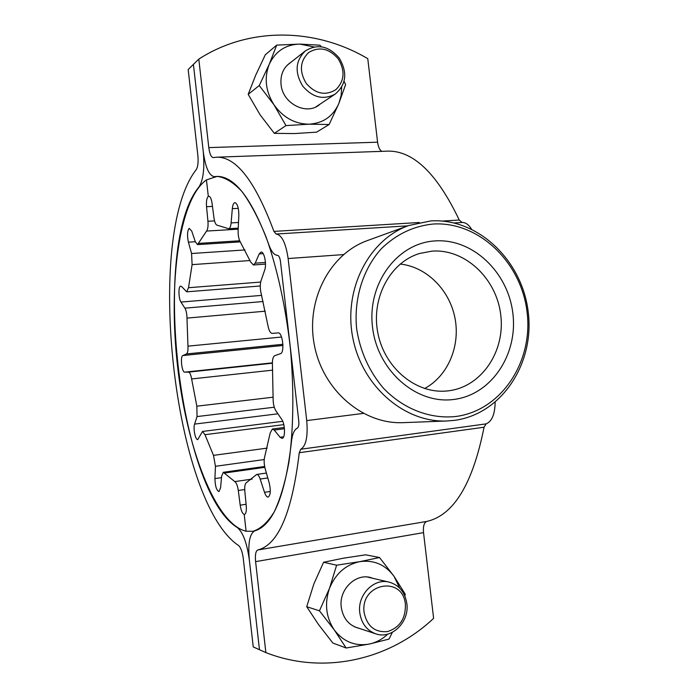 <?xml version="1.0" encoding="UTF-8"?>
<svg xmlns="http://www.w3.org/2000/svg" width="698" height="698" viewBox="0 0 698 698"><rect width="100%" height="100%" fill="white"/><g stroke="black" fill="none" stroke-linecap="round" stroke-linejoin="round"><path stroke-width="1.05" d="M423.529 532.626L433.615 618.341C389.728 659.872 323.767 675.341 265.868 652.595L255.59 561.637L423.529 532.626C422.997 526.257 424.096 522.523 426.818 521.423C453.691 515.281 472.773 483.88 484.054 427.228L486.122 423.878C491.898 421.452 494.908 414.272 495.152 402.336M255.59 561.637C254.988 554.884 255.721 551.001 257.78 549.972C278.293 544.885 292.122 512.463 299.268 452.705L300.786 449.233C306.056 445.97 308.036 436.425 306.727 420.597L288.117 258.53C285.848 243.14 281.879 234.982 276.181 234.039L273.921 231.404C255.494 181.873 236.596 157.129 217.209 157.163L213.16 157.582C211.093 157.146 209.636 153.822 208.798 147.601L198.799 59.112L193.416 64.391L203.266 151.684C205.352 167.223 208.999 175.547 214.199 176.655L217.122 176.402C234.894 176.35 252.126 199.087 268.809 244.614C271.286 251.585 274.192 255.171 277.516 255.355C278.938 255.634 279.924 257.684 280.474 261.48L298.761 420.99C299.084 424.881 298.604 427.255 297.313 428.127C294.172 429.715 292.2 434.392 291.398 442.148C285.255 495.807 273.023 525.393 254.7 530.916C249.631 533.708 247.851 543.41 249.343 560.023L259.473 649.716L265.868 652.595M386.849 151.169L388.254 151.117C413.591 150.899 437.262 173.872 459.258 220.036L462.085 222.461C465.496 222.374 468.62 224.573 471.455 229.049M454.232 222.95L462.085 222.461M198.799 59.112C249.518 26.297 316.107 27.981 367.767 58.676L377.592 142.191C378.264 147.086 379.695 150.131 381.876 151.344M455.934 416.479C501.452 410.546 533.412 361.608 527.06 311.98C521.336 262.291 478.636 221.109 433.048 224.041C413.452 226.065 396.22 234.292 381.352 248.715C363.03 268.992 353.72 298.57 356.617 328.54C360.107 351.364 369.059 371.257 383.464 388.219C403.365 409.045 430.247 419.271 455.934 416.479M430.841 220.917C478.121 217.942 522.296 260.616 528.22 312.041C534.799 363.405 501.749 414.115 454.555 420.344L447.095 420.981C404.779 422.988 362.157 386.526 352.83 337.972C343.137 289.478 368.841 239.623 408.784 225.506L430.841 220.917M435.055 240.923C397.459 242.965 367.122 283.292 372.505 326.996C377.321 370.76 416.497 404.692 453.909 399.439C491.418 394.824 518.108 354.497 512.856 313.367C508.135 272.176 472.598 238.236 435.055 240.923M431.931 251.14L419.498 253.496C390.112 262.361 370.865 298.203 377.862 333.059C384.546 367.986 415.903 393.899 446.458 391.02L448.526 390.81C481.637 386.867 505.378 351.321 500.754 314.946C496.592 278.528 465.06 248.628 431.931 251.14M408.784 225.506L367.514 240.531C329.726 253.915 305.419 300.419 314.44 345.493C323.104 390.636 363.169 424.524 403.217 422.648L447.095 420.981M424.585 388.533C447.889 376.117 460.532 346.112 454.956 317.948C449.486 289.775 426.452 266.758 400.181 264.053M243.279 558.452L253.243 646.915L259.473 649.716L249.343 560.023C246.987 543.114 243 532.312 237.39 527.618C178.287 491.183 151.082 244.387 199.009 186.872C203.293 180.145 204.715 168.419 203.266 151.684L193.416 64.391L188.181 69.53L197.883 155.654C198.459 162.241 197.909 166.909 196.225 169.666C144.32 235.75 173.61 502.194 238.55 545.522C240.784 547.485 242.354 551.795 243.279 558.452M261.645 295.385L180.948 302.06C178.566 298.77 178.217 286.712 180.512 286.128L181.681 286.59L186.715 291.825L188.504 287.716L192.098 264.638L191.575 253.514L244.998 249.936M195.309 241.735L188.408 242.171C187.029 235.488 187.3 230.881 189.202 228.351L191.758 231.143L195.274 241.63L197.534 244.623L206.556 231.064C207.829 229.337 208.292 226.073 207.943 221.266L214.539 220.891M264.21 459.546L215.455 466.299L213.492 455.358L204.968 434.688L202.516 431.451L197.752 439.583C195.423 440.272 193.006 428.336 194.594 424.105L197.045 416.575L196.845 406.184L191.627 378.944C190.877 374.695 189.856 372.418 188.547 372.113L272.368 363.213M282.926 344.297L186.523 353.947C187.692 353.118 188.172 350.518 187.963 346.156L186.985 318.105C186.898 313.768 186.209 310.453 184.918 308.158L263.155 301.519M206.451 179.892C178.749 199.541 168.288 283.807 177.44 365.202C186.401 446.598 215.028 523.919 246.097 531.222L244.204 514.426L246.097 531.222L252.999 531.3C260.642 528.848 267.735 522.357 274.262 511.817C280.308 498.93 285.194 482.353 288.937 462.076C293.535 429.418 294.12 389.693 290.394 348.476C285.796 307.347 277.272 268.512 266.217 237.372C258.496 218.212 250.381 202.891 241.874 191.418C233.359 182.335 225.105 177.336 217.122 176.402L206.451 179.892L208.309 196.382L206.451 179.892M244.789 514.33L244.204 514.426L244.789 514.33M244.719 489.542L238.297 490.485C237.564 485.695 236.395 482.737 234.79 481.603L223.308 472.302L221.624 476.202L220.577 487.815L218.963 491.593C216.476 490.362 215.132 486.026 214.923 478.584L215.455 466.299M284.452 428.738L274.209 430.055L280.107 437.271L282.036 438.353C285.473 438.388 285.238 424.07 281.713 419.358L275.885 410.799C274.044 407.719 273.119 403.636 273.119 398.558L272.429 365.063C272.22 359.802 273.005 356.669 274.785 355.648L280.456 353.685C284.976 352.699 282.594 331.925 278.083 332.894L272.246 333.408C270.327 333.19 268.887 330.529 267.91 325.451L261.131 293.396C260.005 288.588 259.979 284.348 261.052 280.666L264.673 270.143C266.88 264.463 264.263 251.402 261.078 252.039L259.194 253.915L255.198 263.172L253.409 264.97L250.739 262.125L240.374 242.093C238.76 239.274 238.018 235.374 238.123 230.41L238.838 215.438C238.786 207.987 237.495 203.72 234.964 202.647C233.586 202.882 232.704 204.889 232.321 208.667L231.117 222.906C230.75 226.553 229.912 228.482 228.604 228.708L217.392 225.28C215.813 225 214.679 222.549 213.972 217.916L212.079 203.415C211.389 198.895 210.299 196.496 208.815 196.225L208.309 196.382C206.765 197.866 206.172 201.303 206.538 206.704L207.943 221.266M238.297 490.485L240.199 505.178C241.046 510.561 242.381 513.649 244.204 514.426L244.509 514.426C246.019 513.78 246.603 510.971 246.254 506.006L244.824 491.165C244.475 486.349 245.024 483.496 246.473 482.597L256.69 474.457L266.409 473.061M186.523 353.947L182.859 355.535C180.032 356.329 181.838 372.566 184.708 372.147L188.547 372.113M180.948 302.06L184.918 308.158M188.408 242.171L191.575 253.514M274.209 430.055L272.368 429.017L270.178 432.961L264.734 456.623C263.827 460.026 263.984 464.1 265.205 468.847L269.236 482.999C270.911 490.642 270.545 495.336 268.145 497.089L267.84 497.098C266.619 496.854 265.51 495.257 264.507 492.317L260.162 479.055C259.176 476.158 258.094 474.623 256.925 474.448L256.69 474.457M447.008 221.58L446.615 220.812M359.784 612.827C357.175 594.993 373.84 577.865 389.179 582.141C399.116 585.072 405.006 592.209 406.838 603.561C409.647 621.962 391.604 639.743 375.664 633.784C366.703 630.373 361.416 623.384 359.784 612.827M364.138 612.652C359.854 583.005 403.121 575.039 405.39 604.512C405.73 618.524 399.797 627.546 387.591 631.568C374.939 632.667 367.122 626.359 364.138 612.652M302.775 86.168C294.504 72.522 295.35 60.77 305.331 50.919C317.442 43.52 328.741 45.894 339.219 58.03C347.691 72.47 346.356 84.484 335.197 94.09C323.506 100.276 312.695 97.633 302.775 86.168M306.291 83.516C299.076 71.405 299.904 61.04 308.778 52.42C319.344 46.269 329.159 48.415 338.233 58.85C345.309 70.768 344.515 81.038 335.86 89.658C325.434 96.001 315.583 93.96 306.291 83.516M372.558 578.241C357.184 571.732 338.513 588.798 341.27 607.312C343.163 618.76 349.175 625.783 359.296 628.383M404.849 595.952L405.241 594.199L394.012 576.278L399.701 588.135M346.156 648.014L332.859 643.033L318.454 624.448L306.719 606.71L313.83 584.017L323.584 562.256L343.346 558.208L365.647 554.814L379.529 557.528L359.74 561.654L336.619 565.206L329.508 588.301L319.448 610.811L334.298 629.98L346.156 648.014L369.286 644.053L389.022 639.08L392.355 632.336M387.756 634.116C382.356 639.246 376.196 642.561 369.286 644.053C355.142 646.479 343.486 641.785 334.298 629.98C325.94 617.381 324.343 603.482 329.508 588.301C335.633 573.564 345.711 564.682 359.74 561.654C373.814 559.709 385.235 564.586 394.012 576.278L379.529 557.528M306.719 606.71L319.448 610.811M323.584 562.256L336.619 565.206M291.049 62.183C283.606 67.104 280.264 74.494 281.032 84.353C282.542 103.941 307.434 116.217 320.164 104.054M274.323 133.353L260.084 114.777L248.183 94.343L259.255 85.566L273.93 104.726L285.971 125.596L274.323 133.353L294.338 133.571L316.613 132.166L329.133 124.506L338.827 103.54L345.623 84.563L344.044 81.3M321.255 46.775L319.902 45.204L299.782 44.087L276.705 45.108L269.271 64.216L259.255 85.566M285.971 125.596L309.066 124.183L329.133 124.506M248.183 94.343L255.581 75.463L265.292 54.793L276.705 45.108M341.68 87.145L341.113 95.609L338.827 103.54C333.016 116.392 323.095 123.276 309.066 124.183C294.826 124.035 283.118 117.552 273.93 104.726C265.572 91.281 264.019 77.783 269.271 64.216C275.483 51.259 285.656 44.541 299.782 44.087L313.969 46.958M257.78 549.972L426.818 521.423M299.268 452.705L484.054 427.228M300.786 449.233L486.122 423.878M306.727 420.597L363.326 413.399M288.117 258.53L343.538 254.596M276.12 234.039L407.876 225.838L276.111 234.039M273.921 231.404L419.289 222.488M442.515 221.065L459.258 220.036M208.798 147.601L377.592 142.191M188.504 287.716L260.668 282.071M198.79 243.384L239.684 240.784M213.492 455.358L267.159 448.125M283.798 424.637L204.968 434.688M196.845 406.184L273.145 397.197M272.726 370.141L191.627 378.944M187.963 346.156L281.556 337.029M265.275 311.195L186.985 318.105M250.067 260.537L192.098 264.638M238.184 229.18L206.556 231.064M264.821 467.328L224.608 473.008M234.79 481.603L252.118 479.098M246.089 504.279L240.199 505.178M212.471 206.399L206.538 206.704M282.969 345.475L182.859 355.535M272.377 362.847L184.708 372.147M274.279 407.213L197.045 416.575M277.926 413.801L194.594 424.105M221.493 477.65L214.923 478.584M267.796 477.947L260.162 479.055M270.292 491.444L264.507 492.317M283.624 436.808L280.107 437.271M255.198 263.172L265.432 262.439M263.181 253.636L259.194 253.915M231.117 222.906L238.507 222.488M238.288 208.353L232.321 208.667M276.181 234.039L407.868 225.838M217.209 157.163L388.254 151.117M197.534 244.623L240.243 241.883M186.715 291.825L260.267 285.979M202.516 431.451L282.742 421.313M223.308 472.302L264.647 466.473M272.368 429.017L284.313 427.481M252.999 531.3L254.168 531.108M253.409 264.97L265.484 264.097M228.604 228.708L238.236 228.141M389.179 582.141L367.558 577.072M375.664 633.784L354.383 626.76M305.331 50.919L287.096 65.307M335.197 94.09L316.002 106.811"/></g></svg>
